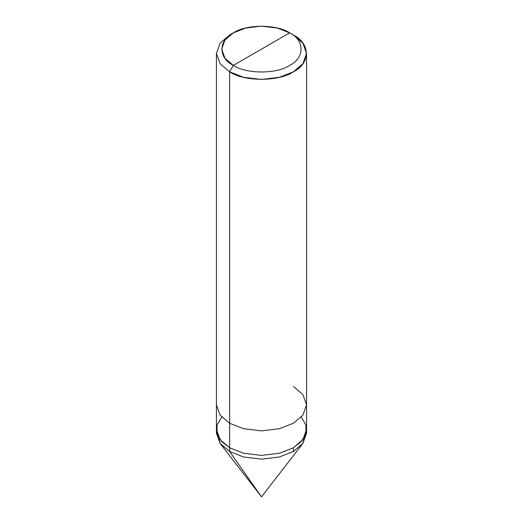 <?xml version="1.0" encoding="UTF-8"?>
<svg xmlns="http://www.w3.org/2000/svg" width="523" height="523" viewBox="0 0 523 523"><rect width="100%" height="100%" fill="white"/><g stroke="black" fill="none" stroke-linecap="round" stroke-linejoin="round"><path stroke-width="0.78" d="M306.57 404.854L302.863 415.19L293.37 423.251L279.4 428.736L261.5 430.874L243.6 428.736L229.63 423.251L229.63 71.828L243.6 77.306L261.5 79.45L279.4 77.306L293.37 71.828L302.863 63.76L306.57 53.424L306.57 433.116L302.863 443.445L293.37 451.512L279.4 456.991L261.5 459.135L243.6 456.991L229.63 451.512L243.6 456.991L261.5 459.135L279.4 456.991L293.37 451.512L302.64 443.733L261.5 496.85L229.63 451.512L229.63 447.786L221.654 441.543L217.032 433.619L217.065 425.029L221.752 417.119L217.065 425.029L217.032 433.619L221.654 441.543L229.63 447.786L243.6 453.264L261.5 455.409L279.4 453.264L293.37 447.786L302.863 439.719L306.57 429.383L302.863 439.719L293.37 447.786L279.4 453.264L261.5 455.409L243.6 453.264L229.63 447.786L243.6 453.264L261.5 455.409L279.4 453.264L293.37 447.786L301.346 441.543L305.968 433.619L305.935 425.029L301.248 417.119L305.935 425.029L305.968 433.619L301.346 441.543L293.37 447.786L279.4 453.264L261.5 455.409L243.6 453.264L229.63 447.786L220.137 439.719L216.43 429.383L220.137 439.719L229.63 447.786L229.63 423.251L243.6 428.736L261.5 430.874L279.4 428.736L293.37 423.251L302.863 415.19L306.57 404.854L302.863 394.519L293.37 386.458M302.64 443.733L306.452 431.253M220.36 443.733L261.5 496.85L229.63 451.512L220.36 443.733L216.548 431.253M216.43 53.424L216.43 433.116L220.137 443.445L229.63 451.512L229.63 423.251L220.137 415.19L216.43 404.854L220.137 415.19L229.63 423.251L229.63 71.828C243.973 81.751 279.027 81.751 293.37 71.828C310.557 63.545 310.557 43.311 293.37 35.028L289.65 32.884L233.35 65.388C218.163 58.073 218.163 40.199 233.35 32.884C246.019 24.117 276.981 24.117 289.65 32.884L289.65 32.884C304.837 40.199 304.837 58.073 289.65 65.388C276.981 74.155 246.019 74.155 233.35 65.388L229.63 71.828L220.137 63.76L216.43 53.424L220.137 43.095L229.63 35.028L220.137 43.095L216.43 53.431L220.137 63.76L229.63 71.828L233.35 65.388C246.019 74.155 276.981 74.155 289.65 65.388C304.837 58.073 304.837 40.199 289.65 32.884L233.35 65.388L224.962 58.262L221.687 49.136L224.962 40.003L233.35 32.884L229.63 35.028M306.57 53.424L302.863 43.095L293.37 35.028L289.65 32.884L277.314 28.039L261.5 26.15L245.686 28.039L233.35 32.884M230.362 451.924L229.63 450.878L229.63 447.904M292.625 451.931L293.37 450.878L293.37 447.904M289.65 32.884L293.37 35.028"/></g></svg>
